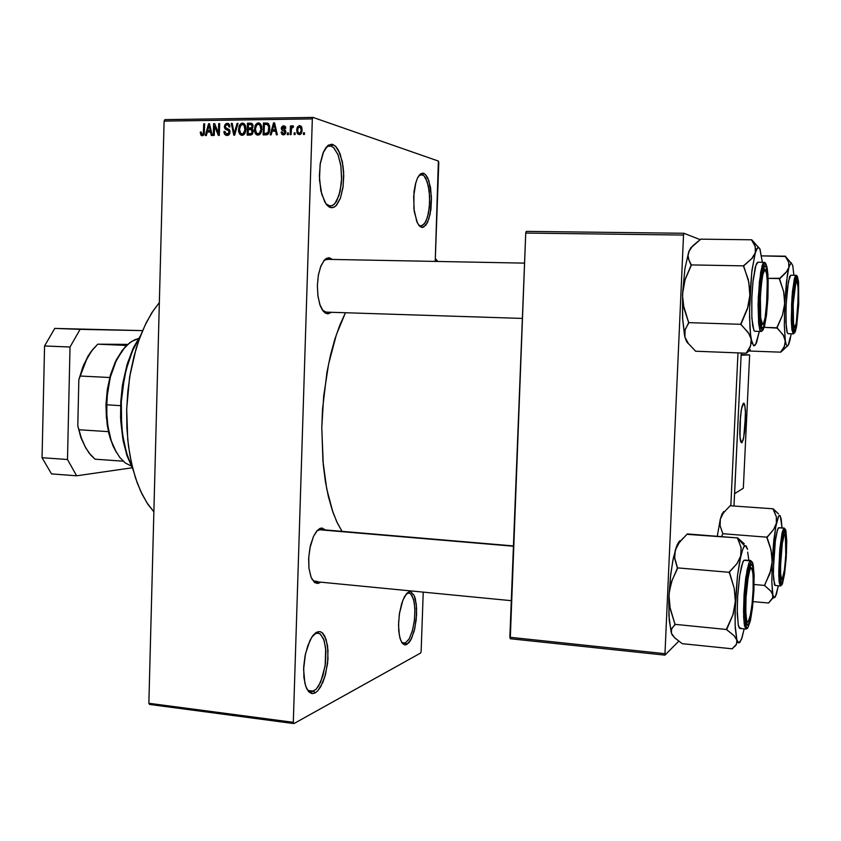 <?xml version="1.0" encoding="UTF-8"?>
<svg xmlns="http://www.w3.org/2000/svg" width="841" height="841" viewBox="0 0 841 841"><rect width="100%" height="100%" fill="white"/><g stroke="black" fill="none" stroke-linecap="round" stroke-linejoin="round"><path stroke-width="1.26" d="M407.349 593.294L406.466 593.809L408.505 593.01L410.492 593.714L411.974 595.481L414.14 601.893L414.949 611.092L414.277 621.51L412.237 631.37L409.168 638.992L405.078 643.239L403.154 643.26L401.556 642.125L403.48 643.354L405.278 643.155L409.367 638.634L412.542 630.298L414.497 619.67L414.886 608.758L413.635 599.665L410.955 594.124L409.22 593.084L406.981 593.252L408.831 591.98L410.923 591.885L414.077 595.281L416.316 604.132L416.631 614.75L414.823 628.448L411.407 638.771L406.97 644.469L404.878 644.942L402.608 643.628L400.726 640.358L399.349 635.249L398.56 625.147L399.412 613.804L402.807 600.337L406.413 593.862L408.705 592.032L410.681 591.822L414.077 595.281L415.328 598.771L416.642 608.379L416.232 619.88L414.161 631.107L410.829 639.906L408.873 642.818L405.089 644.963L402.135 643.039L400.043 638.319L398.781 630.95L398.613 622.361L399.549 612.931L401.683 603.565L404.553 596.595L407.349 593.294M422.214 174.686L418.871 175.653L421.373 174.55L424.032 175.885L425.704 178.229L428.332 185.882L429.614 196.174L429.33 207.201L427.554 216.957L424.579 223.653L420.963 225.998L418.534 224.883L420.395 225.935L422.298 225.703L425.83 221.551L428.437 213.299L429.646 202.555L429.225 191.37L427.249 181.877L424.074 175.916L422.214 174.686L420.458 174.697L422.214 174.686L423.98 173.404L426.019 175.096L427.964 178.408L430.55 187.795L431.475 199.685L430.865 209.619L428.847 219.102L425.966 225.115L422.434 227.438L419.754 226.303L417.409 222.949L414.245 211.417L413.646 196.363L415.822 182.529L417.756 177.504L420.153 174.203L422.739 173.12L425.557 174.571L428.899 180.857L431.412 196.699L430.15 214.024L427.396 222.739L423.685 227.123L421.677 227.375L419.112 225.64L416.831 221.688L413.898 208.621L414.014 191.864L415.412 184L417.567 177.882L420.71 173.772L423.601 173.267L422.214 174.686M331.228 146.176L328.337 146.218L325.53 148.153L328.295 146.239L331.228 146.176L333.698 147.669L337.977 154.513L340.773 165.278L341.604 177.966L341.225 184.316L338.965 195.606L335.054 203.354L332.7 205.393L330.208 206.066L325.961 203.911L328.82 205.824L331.88 205.772L334.361 204.121L336.61 201.083L340.058 191.569L341.572 179.112L340.889 166.055L338.114 154.86L333.761 147.722L331.228 146.176L328.4 146.197L331.228 146.176L333.152 144.62L336.106 146.786L338.629 150.507L342.361 161.871L343.727 175.79L343.012 187.322L340.384 198.287L336.558 205.172L334.319 207.044L331.964 207.738L329.167 207.002L326.098 204.09L321.767 194.345L319.517 179.879L320.148 164.447L323.522 151.811L325.887 147.669L328.558 145.115L332.1 144.326L335.475 146.145L340.058 153.682L342.97 165.498L343.622 172.3L343.17 186.092L340.5 197.971L336.095 205.667L333.488 207.422L330.093 207.433L327.275 205.498L324.689 201.872L320.894 190.781L319.391 175.969L320.337 163.196L323.049 152.915L327.57 145.84L331.617 144.274L332.815 144.505L331.228 146.176M315.533 633.462L313.756 634.566L317.036 633.052L320.085 633.872L323.69 639.128L325.709 648.295L325.152 665.862L320.6 682.188L316.09 689.294L311.475 691.817L309.141 691.249L307.028 689.315L309.677 691.502L312.642 691.607L316.258 689.115L318.75 685.741L322.955 675.796L325.488 663.328L325.909 650.703L324.111 640.295L320.421 634.125L318.066 633.063L314.944 633.399L317.751 631.77L320.389 631.738L322.66 633.105L324.847 636.185L327.548 645.709L327.948 659.291L325.435 674.776L320.768 686.677L317.835 690.787L315.102 692.973L311.927 693.604L309.015 692.048L306.576 688.401L304.831 683.102L303.633 669.268L305.483 653.762L309.909 640.506L312.905 635.596L316.237 632.453L319.748 631.602L322.229 632.726L326.098 639.255L327.99 650.23L327.559 663.56L324.878 676.711L322.839 682.44L317.835 690.787L315.102 692.973L312.4 693.646L308.552 691.575L305.693 686.182L303.948 677.657L303.727 666.776L305.073 655.759L307.774 645.636L311.801 637.142L315.533 633.462M327.78 259.406L325.625 259.701L323.512 261.141L325.677 259.68L327.78 259.406L329.346 257.788L332.489 259.47L329.346 257.788L327.801 259.385M322.45 310.171L326.077 312.116L322.45 310.171M327.538 313.809L323.375 311.401L319.811 304.463L317.898 295.664L317.383 285.509L318.34 275.385L320.631 266.681L324.195 260.279L326.445 258.387L328.884 257.745L324.658 259.774L320.957 265.851L318.455 274.702L317.372 285.583L318.003 296.495L320.232 305.693L322.481 310.213L325.278 313.073L327.538 313.809L326.077 312.116L328.148 313.798L331.322 312.284L327.538 313.809M321.924 529.956L319.485 529.609L316.763 530.997L320.453 529.557L513.441 545.893M312.137 579.544L314.639 581.436L317.393 581.404L314.587 581.425L312.137 579.544M318.844 583.16L314.923 582.729L311.17 577.557L308.983 568.295L308.679 558.392L309.877 548.122L313.493 536.327L317.572 530.124L321.977 528.053L325.583 529.998L322.114 528.064L320.61 528.222L319.065 529.714L320.61 528.222L319.696 528.568L316.5 531.312L313.556 536.201L310.476 545.336L308.731 557.31L308.983 568.285L311.096 577.378L314.576 582.487L317.478 583.444L318.844 583.16L317.772 581.856L318.844 583.16L320.642 582.14L318.844 583.16M299.259 134.676L301.393 133.351L302.171 130.061L301.593 126.917L299.617 125.624L297.462 126.886L296.642 130.05L297.682 134.013L300.426 134.339L302.056 131.354L301.635 127.012L299.144 125.666L296.947 128.021L296.999 132.92L299.259 134.676M291.27 130.092L291.68 127.853L293.194 127.422L293.509 126.171L292.248 125.803L291.364 127.285L291.406 125.887L290.418 125.898L290.145 134.623L291.133 134.613L291.543 128.2L293.194 127.422L293.509 126.171L292.184 125.845L291.364 127.285L291.406 125.887L290.418 125.898L290.145 134.623L291.133 134.613L291.27 130.092M283.396 134.854L285.183 134.034L285.866 132.005L285.246 130.061L282.376 128.536L283.438 127.086L284.847 128.463L285.835 128.295L285.267 126.518L283.743 125.835L281.819 126.749L281.367 128.936L282.219 130.334L284.668 131.48L284.752 132.825L283.186 133.582L282.071 131.911L281.083 132.079L282.355 134.634L285.183 134.034L285.635 130.618L282.324 128.158L283.648 127.075L284.847 128.463L285.835 128.295L285.278 126.539L282.87 125.95L281.462 127.506L281.819 129.966L284.847 131.879L284.563 133.13L283.501 133.603L282.071 131.911L281.083 132.079L281.83 134.224L283.396 134.854M265.966 134.886L267.837 134.36L269.067 132.741L269.646 126.097L267.932 123.259L263.464 123.007L263.107 134.917L267.028 134.739L268.405 133.835L269.688 130.586L269.625 126.024L267.711 123.154L263.464 123.007L263.107 134.917L265.966 134.886M250.166 135.054L252.289 134.266L253.215 131.627L251.974 128.641L252.941 127.17L252.983 125.046L252.069 123.574L250.723 123.185L247.506 123.228L247.17 135.086L250.86 135.002L252.626 133.793L253.194 130.797L251.974 128.641L253.036 125.298L251.753 123.396L247.506 123.228L247.17 135.086L250.166 135.054L250.145 134.276L250.124 135.054M234.671 131.984L234.197 133.856L232.232 123.438L231.243 123.448L233.745 135.233L234.681 135.222L238.045 123.364L237.036 123.375L234.197 133.856L232.232 123.438L231.243 123.448L233.745 135.233L234.681 135.222L238.045 123.364L237.036 123.375L234.671 131.984L235.533 132.237L234.671 131.984M200.789 134.917L202.702 135.685L204.142 134.245L204.72 123.816L203.774 123.837L203.259 133.761L201.872 134.245L201.251 131.942L200.305 132.1L201.419 135.559L202.902 135.622L204.1 134.36L204.72 123.816L203.774 123.837L203.301 133.677L201.829 134.213L201.251 131.942L200.305 132.1L200.789 134.917L203.07 135.548L200.789 134.917M226.986 135.464L229.362 134.266L230.035 131.238L229.025 129.419L225.619 127.927L225.325 126.308L225.998 125.088L227.396 124.741L228.531 125.341L228.983 127.012L229.94 126.844L229.215 124.279L227.879 123.427L225.977 123.616L224.347 126.465L225.167 129.009L228.878 130.975L228.741 133.288L226.324 133.95L224.894 131.354L223.937 131.522L224.389 133.866L225.903 135.296L228.332 135.159L229.761 133.509L229.54 129.945L225.356 127.369L225.577 125.582L226.954 124.741L228.437 125.235L228.983 127.012L229.94 126.844L229.267 124.352L227.249 123.354L224.925 124.594L224.431 127.622L225.42 129.209L228.741 130.797L228.91 132.973L226.45 133.992L224.894 131.354L223.937 131.522L224.673 134.329L226.986 135.464M239.349 133.477L240.799 135.023L242.439 135.275L244.09 134.455L245.32 132.584L245.793 126.812L244.773 124.363L243.354 123.291L241.304 123.375L239.443 125.225L238.676 131.606L239.811 134.182L241.535 135.264L243.669 134.791L245.299 132.615L245.961 129.188L245.414 125.519L243.89 123.553L241.882 123.196L239.128 125.908L238.571 130.933L239.349 133.477L242.145 134.013L242.881 135.18L239.349 133.477M255.233 133.288L256.537 134.76L258.387 135.096L260.1 134.192L261.278 132.321L261.73 126.613L259.459 123.143L257.209 123.154L255.422 124.857L254.539 131.343L255.696 134.003L257.462 135.096L259.585 134.623L261.236 132.426L261.898 128.988L261.351 125.32L259.816 123.343L257.788 122.975L255.012 125.698L254.424 130.45L255.233 133.288L257.956 133.814L258.723 135.023L255.233 133.288M345.43 312.736L339.869 325.046L334.865 339.28L330.534 355.154L326.981 372.363L322.555 409.241L321.798 428.111L323.238 464.568L325.404 481.357L328.453 496.716L332.311 510.319L336.863 521.946L342.024 531.386L337.336 522.955L332.962 512.253L326.76 488.915L322.923 461.141L321.798 427.585L323.68 396.058L328.589 363.922L336.368 334.613L345.43 312.736M159.338 302.529L151.843 312.757L145.02 325.225L139.049 339.669L134.097 355.754L130.323 373.11L127.821 391.286L126.665 409.819L126.896 428.227L128.484 446.024L131.385 462.771L135.517 478.045L140.741 491.491L146.912 502.834L153.85 511.843L147.995 504.474L142.192 494.529L137.388 483.417L132.973 469.373L129.787 454.624L127.748 439.664L126.686 408.926L129.661 377.02L136.274 348.058L140.931 334.634L146.323 322.545L153.03 310.918L159.338 302.529M522.387 318.403L326.077 312.116M208.589 127.212L209.083 124.983L209.556 127.39L210.45 127.653L209.556 127.39L210.25 130.607L211.196 130.881L207.611 130.639L209.083 124.983L210.25 130.607L207.611 130.639L210.671 131.511L207.611 130.639L208.589 127.212M227.806 135.359L227.186 134.192L227.806 135.359M228.815 130.323L229.929 130.754L227.512 128.757M228.332 124.994L229.299 124.394L228.332 124.994M227.69 129.209L228.573 130.187M239.475 129.43L240.841 125.172L242.534 124.531L244.09 125.393L244.931 130.061L243.249 133.561L241.724 133.887L240.242 132.846L239.506 128.768L241.115 124.941L242.734 124.552L244.069 125.372L244.973 129.651L243.491 133.383L242.029 133.919L240.631 133.32L239.475 129.43M250.124 124.584L251.533 124.804L252.121 126.182L251.638 127.695L250.155 128.126L252.1 128.715L248.337 128.147L248.442 124.605L251.312 124.689L252.111 125.919L251.764 127.569L248.337 128.147L251.259 129.03L248.337 128.147L248.442 124.605L250.124 124.584M250.208 129.514L251.638 129.85L252.247 131.364L251.743 133.13L250.229 133.666L252.279 134.276L248.169 133.698L248.295 129.535L251.617 129.829L251.953 132.825L251.007 133.593L248.169 133.698L251.102 134.56L248.169 133.698L248.295 129.535L250.208 129.514M255.359 129.241L256.747 124.962L258.324 124.31L259.88 125.036L260.899 129.419L259.501 133.109L257.935 133.74L256.358 132.952L255.37 128.915L256.894 124.825L258.523 124.321L259.974 125.13L260.899 129.482L259.491 133.13L257.935 133.74L256.505 133.12L255.359 129.241M266.124 124.363L267.764 124.752L268.752 126.781L268.3 131.963L265.882 133.498L268.09 134.161L264.127 133.509L264.4 124.384L267.27 124.479L268.773 126.886L268.384 131.753L267.217 133.235L264.127 133.509L266.996 134.381L264.127 133.509L264.4 124.384L266.124 124.363M273.588 126.371L274.103 124.1L274.587 126.549L275.512 126.844L274.587 126.549L275.291 129.819L276.279 130.124L272.568 129.85L274.103 124.1L275.291 129.819L272.568 129.85L275.417 130.733L272.568 129.85L273.588 126.371M284.342 134.665L284.037 133.845L284.342 134.665M285.856 131.617L284.153 129.514L285.856 131.617M284.836 127.39L285.53 126.917L284.836 127.39M300.132 134.497L299.69 133.603L300.132 134.497M300.7 127.212L301.456 126.707L300.7 127.212M297.63 130.166L298.492 127.359L300.416 127.264L301.173 130.124L300.311 132.941L298.387 133.046L297.63 130.124L298.45 127.39L300.363 127.212L301.173 130.218L300.342 132.92L298.366 133.025L297.63 130.166M122.366 350.255L116.226 359.98L110.665 374.213L107.406 388.878L105.998 404.773L107.185 390.34L110.392 375.139L115.164 362.187L122.366 350.255M110.518 439.359L116.542 452.7L113.083 446.129L109.729 436.784L106.355 417.63L105.998 404.773L107.112 424.306L108.962 433.893L111.138 440.316L107.837 426.103L106.502 410.334L107.511 391.801L110.581 376.127L115.469 362.229L122.733 349.772L129.461 342.897L134.812 339.753L138.429 338.65L131.638 341.404L125.109 346.934L116.521 359.98L110.203 377.588L106.881 397.909L106.849 417.578L108.447 429.635L111.233 440.6L115.08 450.019L119.832 457.557L125.277 462.96L131.185 466.051M85.877 448.232L81.114 438.077L77.803 425.893L78.991 429.709L108.426 431.601L78.991 429.709L81.346 438.014L85.519 447.591L90.681 455.097L95.054 459.197L88.925 452.921L84.689 445.993L81.209 437.593L77.803 425.893L80.978 437.698L85.877 448.221M78.886 379.68L86.907 358.56L92.552 349.73L97.819 344.211L127.664 344.4L97.819 344.211L91.764 350.76L87.664 357.141L84.079 364.626L80.252 376.001L109.751 377.493L80.252 376.001L78.886 379.68L82.786 366.991L88.032 356.195L91.396 351.254L83.774 364.574L78.886 379.68L77.803 425.893L78.886 379.68M140.552 335.622L132.415 350.865L126.171 369.598L122.281 390.634L121.325 401.577L121.041 412.563L122.513 433.903L126.592 453.225L132.952 469.299L127.748 456.905L123.827 441.861L121.672 426.419L121.304 401.819L124.394 377.399L128.242 362.261L133.824 347.669L140.552 335.622M133.046 469.625L126.812 455.065L122.754 438.529L120.778 421.352L120.768 401.462L122.944 382.308L126.98 364.878L132.899 348.931L140.668 335.307L133.656 347.333L127.569 362.934L122.408 385.651L120.757 401.788L120.61 417.998L123.238 441.115L127.138 456.032L133.046 469.625M796.826 281.514L798.046 286.539L798.351 296.568L796.343 322.797L794.903 327.538L794.198 327.401L793.62 325.435L793.21 304.043L795.765 283.049L796.553 281.556L797.215 281.987L798.193 288.621L797.552 313.304L796.143 323.827L794.598 327.717L793.263 322.471L793.21 304.043L794.472 289.598L795.66 283.428L796.826 281.514L795.723 280.347L796.826 281.514M788.721 343.527L789.909 340.521L788.627 344.589L787.365 346.008L786.23 344.579L785.305 340.363L784.527 346.166L780.742 351.895L784.064 349.194L780.784 352.179L748.847 350.981L780.784 352.179L784.064 347.186L785.42 341.898L784.338 325.803L784.716 303.37L782.466 315.259L777.116 327.191L777.137 328.085L783.076 334.792L785.305 340.363L784.327 324.773L784.716 303.37L786.43 281.903L788.869 267.385L786.146 272.379L779.449 279.096L783.633 291.417L784.716 303.37L787.397 274.807L789.289 265.893L791.213 262.739L792.769 265.661L793.925 275.249L792.737 265.546L791.097 262.749L786.903 271.391L779.47 278.571L783.823 292.3L784.695 303.822L782.466 315.259L777.084 327.78L783.612 335.675L786.23 344.579L787.365 346.008L780.795 351.895L788.206 345.357L790.172 337.546L788.721 343.527M794.409 330.786L792.958 325.11L792.6 313.798L794.367 287.212L796.196 279.107L797.058 278.466L797.815 280.242L798.656 289.903L798.477 304.2L797.3 319.223L795.607 328.768L794.692 330.681L793.957 330.376L792.842 323.648L793.41 295.916L795.05 283.091L796.869 278.403L798.403 284.763L798.424 305.283L796.406 325.299L795.06 330.187L794.409 330.786L793.893 330.24L794.409 330.786M796.185 275.322L794.24 279.443L792.022 296.778L791.307 320.284L791.938 329.819L793.326 333.824L791.665 327.401L791.549 304.431L792.464 291.69L794.577 278.108L795.334 275.995L796.753 275.522L798.393 280.768L798.645 305.336L796.742 325.383L795.355 331.491L793.357 333.824M790.698 275.186L796.164 275.301L797.089 276.174L796.038 277.414L794.619 283.354L793.168 295.864L792.369 319.191L793.399 331.322L793.862 332.563L794.787 332.637L796.427 327.212L798.719 303.769L798.519 281.903L797.489 276.71L796.742 276.311L796.017 277.467L793.746 289.725L792.474 307.932L792.621 325.499L794.293 333.036L793.315 333.824L787.964 333.646L787.292 332.878L785.967 322.597L786.104 304.284L788.395 281.43L790.708 275.186L789.583 276.7L787.365 288.379L785.946 308.279L786.198 326.539L786.976 331.932L787.996 333.646M785.378 256.494L788.69 262.161L788.869 267.385L788.69 262.15L785.452 256.232L761.652 255.832L785.378 256.494M790.845 262.855L785.494 256.547M791.202 333.761L789.909 340.521L791.202 333.761M779.449 279.159L779.544 278.297L768.106 278.329L779.47 278.571L779.449 279.159M777.137 328.085L777.116 327.191L777.084 327.78L764.196 327.37L777.137 328.085M780.679 580.879L781.016 580.195M784.411 534.319L785.368 535.233L785.893 539.113L785.915 552.989L784.6 568.873L782.183 579.68L784.19 571.848L785.778 555.722L785.42 535.433L784.832 534.203L784.075 534.823L782.466 541.415L780.448 566.802L780.732 576.211L781.836 579.912L780.553 573.604L780.669 559.959L781.951 545.01L784.411 534.319L783.602 533.425L784.411 534.319M781.173 518.939L782.014 527.854L780.311 516.017L779.439 515.386L778.472 516.416L776.38 523.281L776.338 516.816L773.163 508.805L730.072 505.714L723.344 512.968L720.348 519.086L721.851 514.408L723.691 511.538L720.348 519.086L717.268 536.306L720.348 519.086L720.117 525.783L722.861 533.72L720.117 525.772L720.348 519.086L723.334 512.978L730.072 505.714L773.163 508.805L778.566 513.998L773.089 509.141L776.338 516.826L776.327 523.533L773.615 529.557L766.939 537.157L722.861 533.72L721.546 536.642L722.861 533.72L766.939 537.157L770.293 547.028L771.922 555.26L772.038 563.176L770.777 570.503L764.595 585.462L754.114 584.527L764.595 585.462L771.018 591.318L774.372 597.772L776.306 594.619L778.324 585.746L775.297 596.994L773.962 597.604L772.89 594.923L772.427 598.561L768.579 603.029L753.094 601.599L768.579 603.029L772.774 597.688L771.775 581.678L772.122 561.862L769.904 573.425L764.627 584.884L764.648 585.672L770.745 590.992L772.89 594.923L771.786 581.983L772.122 561.862L773.857 539.88L776.38 523.281L773.615 529.557L766.918 537.609L771.05 550.035L772.122 561.862L775.602 527.339L778.661 516.09L780.006 515.596L781.173 518.939L780.28 516.479M782.035 582.697L780.932 581.972L780.269 577.357L780.511 556.931L782.277 539.785L783.413 534.077L784.884 531.123L786.156 535.654L786.43 546.881L784.138 574.876L782.372 582.13L781.562 582.96L780.837 581.636L780.08 573.12L780.385 558.897L781.646 544.337L783.518 533.699L784.443 531.428L785.179 531.291L786.346 538.629L785.368 565.089L782.729 581.236L782.035 582.697L780.753 581.278L782.035 582.697M779.102 527.717L784.138 528.011L785.61 529.672L786.671 539.533L786.43 553.515L784.485 574.487L782.435 583.875L780.48 585.935L779.355 583.265L778.777 575.749L779.554 552.232L782.277 532.122L783.854 528.116L785.589 529.609M775.181 585.473L773.636 579.575L773.352 570.093L775.413 540.227L776.947 531.712L778.482 527.791L783.77 528.19L778.482 527.791L777.536 529.641L775.36 540.574L773.752 557.772L773.384 574.498L774.424 584.474L775.108 585.462L780.606 585.935L782.351 584.085L784.569 573.951L786.188 557.751L786.703 540.994L785.925 530.703L784.664 529.168L783.244 532.889L780.48 553.851L779.901 577.136L780.637 583.686L781.215 584.979L781.93 584.81L780.963 584.621L780.08 579.87L780.059 560.642L782.077 539.102L784.664 529.063L783.77 528.19L782.056 533.078L779.828 549.047L778.713 571.46L779.123 581.478L780.48 585.935M784.001 533.867L783.728 533.026M766.908 537.735L767.013 536.81L766.908 537.735M764.648 585.672L764.627 584.884L764.648 585.672M762.545 324.269L760.663 318.035L760.38 296.169L761.978 279.096L763.544 271.843L765.016 269.635L762.882 274.229L761.116 285.972L760.169 302.361L760.537 316.752L761.641 323.102L762.493 324.269L763.281 323.753L764.995 318.382L766.498 307.68L767.349 282.061L766.529 273.083L765.163 269.667L766.614 273.556L767.234 279.717L767.244 297.115L765.11 317.772L763.491 323.407L761.042 325.635L762.545 324.269M763.67 267.995L764.995 266.008L766.151 267.133L767.381 273.64L767.644 297.903L765.089 321.462L763.271 327.212L762.041 327.769L760.895 325.046L759.665 303.517L760.443 287.78L762.083 274.439L764.027 267.144L765.058 265.987L766.056 266.912L767.36 273.357L767.928 287.002L766.519 312.148L763.502 326.802L762.64 327.853L761.883 327.601L760.59 323.459L759.633 307.322L761.063 281.556L763.66 268.016M761.094 325.835L761.62 325.11L761.094 325.835M687.749 343.075L684.931 336.894L688.348 343.601L695.633 351.244L746.409 353.178L695.633 351.244L688.159 343.349L684.931 336.894L686.466 341.32L688.159 343.338M755.744 249.441L755.292 252.773L757.583 247.874L758.813 247.559L759.938 248.957L762.388 262.276L759.886 248.862L751.696 240.127L755.25 246.455L755.292 252.773L752.243 258.134L743.801 265.535L743.665 266.555L748.248 279.559L749.941 291.585L749.52 299.533L747.891 307.322L740.974 323.564L741.016 324.626L748.479 332.857L751.181 339.207L750.614 345.819L746.345 352.842L750.382 349.656L746.409 353.178L750.025 347.28L751.37 342.056L749.941 328.074L749.489 310.255L751.749 272.263L754.966 253.877L757.016 248.579L758.813 247.559L751.696 240.127L754.577 244.689L755.744 249.441M764.395 262.35L762.65 264.211L760.674 272.137L758.235 297.504L758.529 322.145L759.78 329.619L761.084 331.501L762.251 330.45L760.958 328.526L759.749 320.863L759.581 295.969L762.104 271.675L764.017 264.747L765.457 263.464L764.553 262.36L765.457 263.464L763.985 264.799L762.535 269.541L760.621 282.113L759.434 299.322L759.402 315.06L760.39 326.077L762.251 330.45L764.406 326.686L766.498 315.333L767.886 299.364L767.896 274.334L766.918 266.639L765.457 263.464L767.328 268.91L768.18 280.431L767.949 297.977L766.508 315.217L764.585 326.035L762.903 330.103L761.336 331.48L760.159 330.587L758.708 323.89L758.025 304.474L759.381 281.651L762.156 265.609L763.197 263.117L764.553 262.36M754.819 331.291L761.084 331.501L754.819 331.291L754.02 330.66L752.653 325.782L751.801 316.658L751.749 299.207L753.031 281.01L755.26 267.406L756.669 263.349L757.899 262.192L755.807 265.493L752.979 281.514L751.854 296.558L751.886 318.213L753.862 330.376L754.819 331.291L761.168 331.501M691.901 246.718L689.41 250.155L688.054 255.464L688.621 259.144L691.228 265.556L685.11 279.643L682.566 293.572L684.847 268.91L688.779 251.701L684.847 268.91L682.524 295.138L683.964 308.079L688.642 322.608L740.942 324.269L688.642 322.608L685.058 329.998L684.931 336.894L682.629 319.033L682.566 293.572L682.608 318.623L684.479 334.918L684.931 336.894L684.542 333.036L685.373 329.02L688.737 322.955L683.334 304.968L682.535 297.22L682.934 289.388L685.436 278.655L691.26 264.862L743.696 265.851L748.837 282.134L749.899 295.286L752.001 270.234L755.292 252.773L751.644 258.839L743.696 265.851L691.26 264.862L688.768 259.585L688.054 255.464L688.863 251.47L690.997 247.822L700.742 239.149L751.791 239.822L700.742 239.149L692.742 245.803L688.779 251.701L691.008 247.485M755.418 243.922L751.791 239.822L755.418 243.922M756.091 342.96L758.025 335.927L756.543 342.707L754.062 345.882L752.106 343.096L750.561 334.97L749.531 317.341L749.899 295.286L747.428 308.878L740.942 324.269L749.131 333.909L753.61 345.725L755.26 345.157L756.532 342.718L759.307 331.438L756.091 342.96M743.665 266.555L743.801 265.535L743.665 266.555M747.891 621.846L746.177 623.328L747.197 621.552L746.114 623.086L748.122 625.063L746.829 625.073L745.494 618.724L745.704 594.251L748.91 570.03L750.96 564.563L751.886 564.364L752.632 565.751L753.62 572.658L753.589 590.319L750.971 615.381L749.068 623.17L747.964 625.241L746.808 625.031L745.441 618.061L745.2 605.1L747.87 575.202L750.067 566.193L751.686 564.258L753.021 567.349L753.746 575.128L753.105 597.888L750.035 619.891L748.122 625.063L746.377 623.118L747.25 621.615M748.29 621.51L747.512 621.835L746.829 620.805L745.904 614.887L745.904 598.929L748.311 576.243L750.014 569.557L751.381 567.833L752.947 572.858L753.315 585.084L752.443 600.474L750.656 613.804L748.395 621.373L747.46 621.814L746.64 620.206L745.725 611.207L746.041 596.248L747.47 581.467L749.636 570.608L750.698 568.243L751.696 568.011L753.084 574.361L753.147 590.287L752.075 604.069L750.319 615.465L748.29 621.51M750.771 567.759L750.088 566.151L750.855 568.074L749.804 566.908L750.855 568.074M672.432 635.239L671.528 633.452L674.619 637.751L682.303 643.691L732.385 648.853L682.303 643.691L674.808 637.93L671.528 633.452L672.863 635.764M687.192 534.34L737.652 537.904L741.131 547.954L740.648 556.416L736.979 563.712L729.242 572.353L677.541 567.875L674.661 557.877L675.291 550.077L679.297 542.403L687.307 533.94L737.652 537.904L744.253 543.833L737.557 538.303L741.016 547.323L740.889 555.491L742.761 549.141L744.579 545.956L746.156 546.019L747.554 549.436L746.388 546.671M744.769 560.117L750.687 560.558L750.098 560.842L751.139 561.998L752.474 562.377L754.083 573.636L753.904 589.951L752.443 607.696L750.456 620.259L747.996 627.554L750.267 621.11L752.485 607.402L754.156 576.064L753.263 564.91L752.401 562.24L751.444 561.777L749.121 566.918L746.819 579.638L745.315 595.155L744.79 612.259L745.494 623.644L746.608 627.575L747.996 627.554L747.355 628.448L747.996 627.554L746.629 627.607L745.326 622.329L745.052 599.875L747.628 574.203L749.615 565.194L751.139 561.883L750.098 560.842L748.669 563.68L745.799 577.683L744.106 594.345L743.507 611.764L744.138 623.654L746.072 629.015L744.506 625.893L743.623 617.105L743.949 596.91L747.029 570.209L749.1 562.534L750.729 560.558M740.669 627.901L739.418 628.195L738.366 625.799L737.231 613.362L737.589 596.931L739.491 577.199L741.468 566.456L743.423 560.915L743.896 560.316L750.098 560.842L743.896 560.316L742.866 562.009L739.775 575.307L737.631 596.332L737.2 610.44L738.251 625.273L739.87 628.406L746.072 629.015L747.344 628.448L746.072 629.015M747.681 552.148L748.889 560.4L747.681 552.148M671.086 632.159L668.91 615.864L669.11 593.441L671.475 581.983L677.541 567.875L729.242 572.353L734.204 588.143L735.36 601.641L737.483 575.906L740.889 555.491L737.189 563.417L729.347 571.922L734.204 588.153L735.391 601.126L733.089 614.319L726.613 629.72L726.582 628.795L726.54 629.478L674.976 624.369L670.13 608.768L668.973 595.481L668.763 602.198L669.173 620.09L671.528 633.452L671.433 629.268L674.976 624.369L726.54 629.478L734.277 635.87L738.861 642.966L741.405 639.444L744.201 628.826L741.941 637.951L739.733 642.482L738.135 642.671L736.863 640.064L736.495 644.195L732.322 648.632L735.749 645.415L737.084 642.114L735.139 625.262L735.36 601.641L732.932 614.803L726.582 628.795L726.613 629.72L734.109 635.691L736.863 640.064L735.276 628.048L735.023 612.458L737.483 575.906L739.964 559.738L742.761 549.141L744.201 546.356L745.483 545.609L747.554 549.436M680.905 540.427L679.181 541.362L677.236 544.621L673.431 557.615L670.813 573.604L668.973 595.481L670.445 576.705L672.916 560.138L676.269 547.049L679.864 540.752M729.21 573.036L729.347 571.922L729.21 573.036M671.192 632.285L671.77 628.479L675.071 624.611L669.646 606.214L668.942 599.065L669.331 591.391L672.127 580.08L677.51 568.558L674.745 558.519L675.123 550.697L677.867 544.484L683.197 537.977M740.469 416.2L741.73 407.759L743.234 403.459L744.075 403.375L744.695 404.868L745.452 411.648L744.821 429.614L743.56 438.098L742.056 442.482L740.879 442.019L739.943 436.437L740.469 416.2L739.796 433.704L740.406 440.327L741.625 442.776L743.097 440.022L744.569 431.885L745.473 412.006L744.695 404.836L743.37 403.323L741.878 407.107L740.469 416.2M741.73 442.744L740.133 438.529L739.933 423.265L741.142 410.955L742.351 405.373L743.612 403.186L741.457 409.115L739.954 422.781L739.796 433.693L740.595 441.168L741.247 442.629L742.13 442.387L743.791 436.994L745.536 415.16L745.031 406.581L743.728 403.175L744.758 405.12L745.399 410.471L745.357 422.466L743.612 437.867L741.73 442.744M524.553 263.17L327.338 259.375M202.166 134.35L203.858 134.823M226.681 134.045L228.983 134.707M227.753 123.406L228.279 123.564M227.911 124.867L229.772 125.425M243.133 124.668L245.341 125.341M241.693 133.877L243.985 134.549M251.406 124.731L253.025 125.225M251.354 129.672L253.088 130.197M258.923 122.975L259.438 123.143M259.07 124.468L261.278 125.151M257.588 133.698L259.89 134.392M267.438 124.552L269.383 125.172M283.165 133.572L285.067 134.161M284.174 127.18L285.761 127.685M300.027 126.991L301.887 127.601M299.06 133.404L300.878 133.982M114.754 363.091L115.469 362.229M84.447 363.764L83.774 364.574M80.473 435.302L79.906 434.408M127.401 455.854L126.749 454.865M133.351 348.71L132.594 349.614M793.326 333.824L794.945 332.395M797.531 276.805L796.984 275.806M772.679 598.487L773.867 597.509M723.933 512.18L722.188 513.672M757.899 262.192L764.543 262.36M761.105 331.501L763.292 329.556M766.193 264.347L765.299 262.844M511.296 600.695L315.491 581.636M752.653 562.755L750.687 560.558M677.383 544.295L678.782 543.118M405.583 643.008L406.844 644.532L405.583 643.008L402.072 642.629L405.583 643.008M420.395 225.935L421.677 227.375L420.395 225.935M329.304 205.961L330.776 207.632L329.304 205.961M313.672 691.186L315.102 692.973L313.672 691.186L308.1 690.493L313.672 691.186M313.819 581.057L317.393 581.404L313.819 581.057M438.771 162.607L435.196 261.456L438.371 161.062L313.062 117.404L438.371 161.062L438.771 162.607M423.265 592.127L421.12 651.481L423.265 592.127M293.309 722.335L148.836 703.244L164.1 121.062L312.326 118.886L293.309 722.335L293.94 723.596L420.626 653.068L421.12 651.481L420.626 653.068L293.94 723.596L149.593 704.485L293.94 723.596L293.309 722.335L312.326 118.886L313.062 117.404L312.326 118.886L164.1 121.062L148.836 703.244L149.593 704.485L148.836 703.244L293.309 722.335M214.287 135.454L214.55 126.034L218.303 135.401L219.322 135.39L219.659 123.616L218.702 123.627L218.439 133.067L214.686 123.68L213.667 123.701L213.341 135.464L214.287 135.454L214.55 126.034L218.303 135.401L219.322 135.39L219.659 123.616L218.702 123.627L218.439 133.067L214.686 123.68L213.667 123.701L213.341 135.464L214.287 135.454M206.339 135.538L207.254 132.016L210.534 131.984L211.259 135.485L212.258 135.475L209.546 123.753L208.547 123.764L205.341 135.548L206.339 135.538L207.254 132.016L210.534 131.984L211.259 135.485L212.258 135.475L209.546 123.753L208.547 123.764L205.341 135.548L206.339 135.538M271.244 134.823L272.2 131.249L275.585 131.217L276.332 134.77L277.351 134.76L274.587 122.849L273.556 122.87L270.224 134.833L271.244 134.823L272.2 131.249L275.585 131.217L276.332 134.77L277.351 134.76L274.587 122.849L273.556 122.87L270.224 134.833L271.244 134.823M288.316 134.644L288.368 132.931L287.38 132.941L287.328 134.655L288.316 134.644L288.368 132.931L287.38 132.941L287.328 134.655L288.316 134.644M295.086 134.571L295.138 132.857L294.15 132.867L294.098 134.581L295.086 134.571L295.138 132.857L294.15 132.867L294.098 134.581L295.086 134.571M304.442 134.465L304.495 132.741L303.506 132.762L303.443 134.476L304.442 134.465L304.495 132.741L303.506 132.762L303.443 134.476L304.442 134.465M164.952 119.632L313.062 117.404L164.952 119.632L164.1 121.062L164.952 119.632M664.674 653.646L509.856 637.268L525.741 233.094L683.491 235.038L664.926 655.118L678.771 641.157L664.926 655.118L510.277 638.697L664.926 655.118L683.491 235.038L683.901 233.304L700.196 239.738L683.901 233.304L683.491 235.038L525.741 233.094L510.277 638.697L509.856 637.268L664.674 653.646M526.287 231.422L683.901 233.304L526.287 231.422L525.741 233.094L526.287 231.422M738.009 352.863L730.797 505.767L738.009 352.863M201.262 132.363L200.305 132.1L201.262 132.363M203.879 134.791L202.334 134.36L203.879 134.791M204.289 133.719L203.375 133.467L204.289 133.719M204.489 132.153L203.554 131.89L204.489 132.153M204.71 124.111L203.774 123.837L204.71 124.111M209.609 131.995L209.808 131.27L209.609 131.995M209.63 124.079L208.547 123.764L209.63 124.079M211.511 132.258L210.534 131.984L211.511 132.258M211.333 131.501L210.671 131.511L211.333 131.501M209.083 124.983L209.882 125.214L209.083 124.983M214.823 124.037L213.667 123.701L214.823 124.037M219.385 133.341L218.439 133.067L219.385 133.341M219.648 123.911L218.702 123.627L219.648 123.911M215.769 126.392L214.55 126.034L215.769 126.392M224.925 131.806L223.937 131.522L224.925 131.806M229.046 134.634L227.112 134.087L229.046 134.634M230.045 132.31L229.109 132.037L230.045 132.31M229.782 130.712L226.786 129.84L229.782 130.712M225.304 126.907L224.347 126.623L225.304 126.907M228.752 123.837L227.154 123.354L228.752 123.837M232.295 123.774L231.243 123.448L232.295 123.774M235.007 134.087L234.197 133.856L235.007 134.087M237.961 123.659L237.036 123.375L237.961 123.659M239.475 129.714L238.508 129.43L239.475 129.714M244.006 123.627L242.418 123.143L244.006 123.627M244.657 126.486L245.793 126.833L244.657 126.486M244.994 129.167L245.95 129.451L244.994 129.167M242.092 133.919L244.048 134.486L242.092 133.919M250.282 129.514L250.303 128.747L250.282 129.514M250.429 124.584L247.506 123.228L252.552 124.1L250.429 124.584M252.237 123.722L250.523 123.185L252.237 123.722M251.985 134.549L251.102 134.56L251.985 134.549M252.479 129.02L251.259 129.03L252.479 129.02M252.121 126.35L253.057 126.634L252.121 126.35M251.175 128L252.3 128.337L251.175 128M252.247 131.564L253.194 131.848L252.247 131.564M251.228 133.509L252.563 133.898L251.228 133.509M255.359 129.525L254.392 129.23L255.359 129.525M259.964 123.438L258.324 122.923L259.964 123.438M260.584 126.287L261.73 126.634L260.584 126.287M260.92 128.967L261.877 129.262L260.92 128.967M257.998 133.74L259.964 134.318L257.998 133.74M266.008 134.886L266.04 134.087L266.008 134.886M266.324 124.363L263.464 123.007L268.678 123.89L266.324 124.363M268.521 123.711L266.198 122.965L268.521 123.711M267.827 134.371L266.996 134.381L267.827 134.371M268.868 128.81L269.835 129.115L268.868 128.81M268.384 131.732L269.341 132.016L268.384 131.732M274.324 131.228L274.534 130.46L274.324 131.228M274.671 123.228L273.556 122.87L274.671 123.228M276.605 131.532L275.585 131.217L276.605 131.532M276.416 130.723L275.417 130.733L276.416 130.723M274.103 124.1L274.933 124.373L274.103 124.1M282.134 132.405L281.083 132.079L282.134 132.405M285.12 134.108L283.501 133.603L285.12 134.108M285.814 132.531L284.868 132.237L285.814 132.531M285.866 131.837L284.647 131.459L285.866 131.837M285.856 131.669L283.69 130.986L285.856 131.669M282.46 128.705L281.336 128.347L282.46 128.705M285.025 126.287L283.627 125.835L285.025 126.287M288.358 133.246L287.38 132.941L288.358 133.246M291.396 126.224L290.418 125.898L291.396 126.224M291.985 127.485L291.364 127.285L291.985 127.485M293.204 125.919L292.584 125.719L293.204 125.919M295.138 133.172L294.15 132.867L295.138 133.172M297.63 130.502L296.642 130.187L297.63 130.502M300.857 126.055L299.543 125.624L300.857 126.055M301.173 130.124L302.15 130.439L301.173 130.124M299.322 133.425L300.931 133.94L299.322 133.425M304.484 133.078L303.506 132.762L304.484 133.078M105.998 404.773L120.578 405.709L105.998 404.773M126.571 345.42L97.819 344.211L126.571 345.42M95.054 459.197L123.175 461.204L95.054 459.197M794.556 327.706L793.441 328.715L794.556 327.706M796.984 278.434L796.154 279.18L796.984 278.434M765.163 269.667L763.639 268.069L765.163 269.667M762.367 327.906L761.504 326.981L762.367 327.906M763.975 267.28L765.331 266.019L763.975 267.28M513.43 546.177L319.065 529.714L513.43 546.177M744.579 545.956L737.631 538.24L744.579 545.956M142.592 330.608L80.063 329.399L70.045 347.049L67.448 459.543L76.636 475.838L132.079 467.827L76.636 475.838L51.459 473.914L76.636 475.838L67.448 459.543L42.05 457.714L51.459 473.914L42.05 457.714L44.52 345.956L42.05 457.714L67.448 459.543L70.045 347.049L44.52 345.956L70.045 347.049L80.063 329.399L54.739 328.421L44.52 345.956L54.739 328.421L142.592 330.608M741.257 352.989L734.035 505.998L741.257 352.989M435.239 260.3L437.162 260.605L437.131 261.488L437.162 260.605L435.239 260.3M435.302 258.523L437.162 260.605L435.302 258.523M741.163 355.186L749.688 354.87L741.184 354.545L749.688 354.87L743.349 488.2L734.613 493.635L741.163 355.186L749.688 354.87L743.349 488.2L734.613 493.635L741.163 355.186"/></g></svg>
